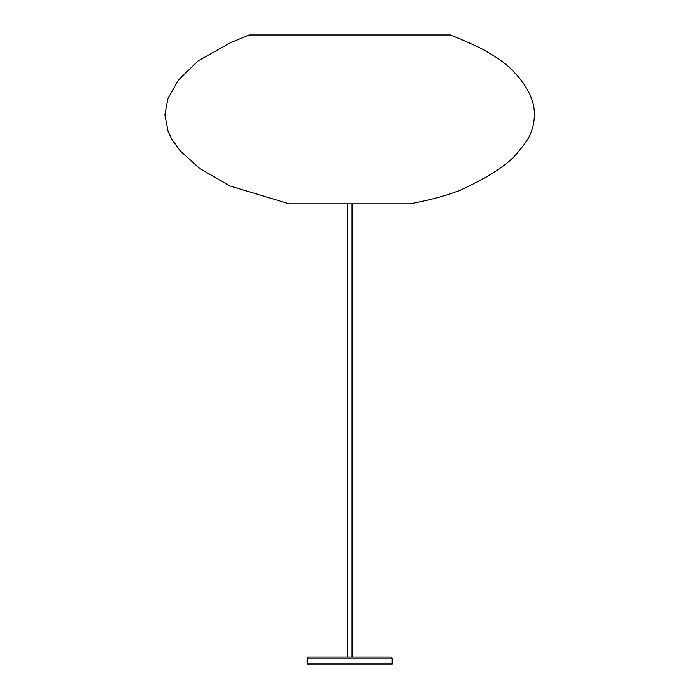 <?xml version="1.0" encoding="UTF-8"?>
<svg xmlns="http://www.w3.org/2000/svg" width="699" height="699" viewBox="0 0 699 699"><rect width="100%" height="100%" fill="white"/><g stroke="black" fill="none" stroke-linecap="round" stroke-linejoin="round"><path stroke-width="1.05" d="M392.174 658.152L392.174 664.05L307.211 664.05L307.211 658.152L308.39 656.973L390.994 656.973L392.174 658.152L307.211 658.152M352.051 203.837L352.051 656.973M249.001 34.95L230.338 42.796L198.07 60.918L178.228 80.254L167.856 98.751L164.92 114.732L168.109 131.429L171.762 139.258L180.106 150.713L199.591 168.407L230.259 186.065L289.203 203.837L410.182 203.837C436.211 198.761 455.259 193.107 467.325 186.886C492.952 174.427 509.973 162.701 518.396 151.7C526.12 142.447 530.392 135.746 531.223 131.595C533.992 124.623 534.927 116.916 534.036 108.476C532.271 96.418 525.683 84.352 514.254 72.285C507.221 64.343 495.844 56.217 480.126 47.925C460.169 38.471 446.827 33.666 450.383 34.95L249.001 34.95L450.383 34.95M347.333 203.837L347.333 656.973"/></g></svg>
